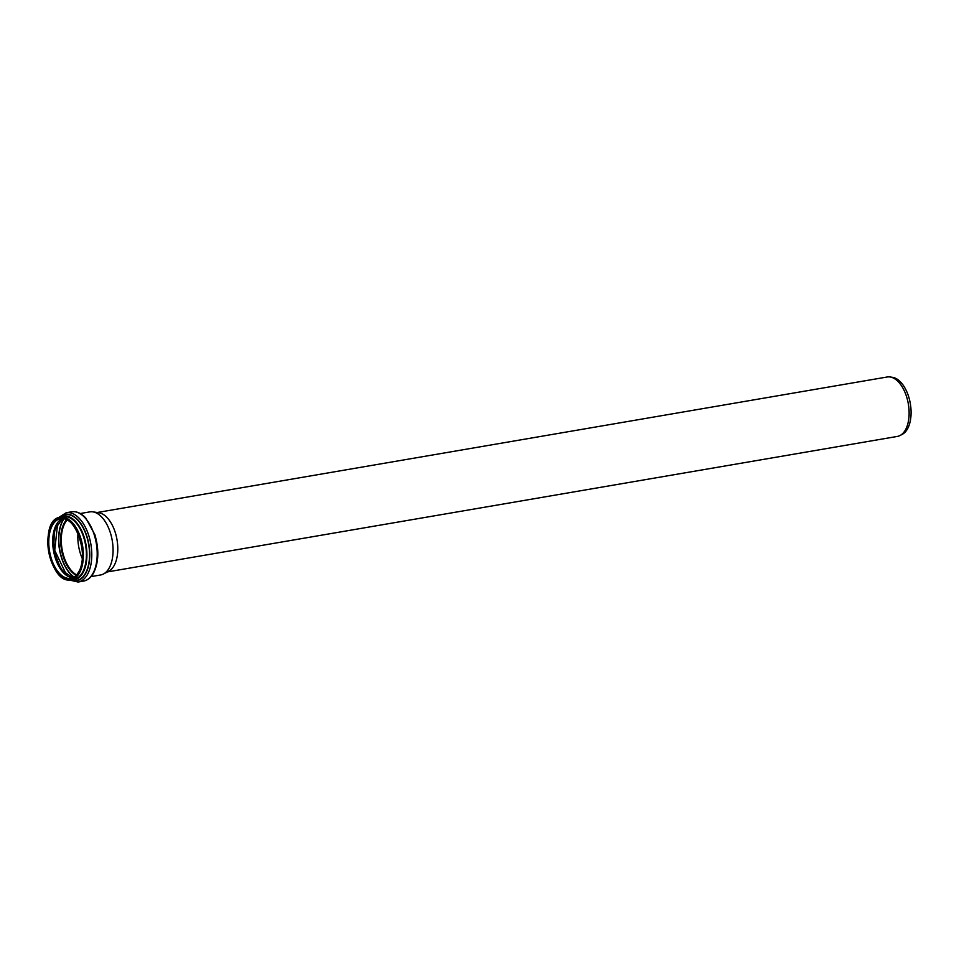 <?xml version="1.0" encoding="UTF-8"?>
<svg xmlns="http://www.w3.org/2000/svg" width="959" height="959" viewBox="0 0 959 959"><rect width="100%" height="100%" fill="white"/><g stroke="black" fill="none" stroke-linecap="round" stroke-linejoin="round"><path stroke-width="1.44" d="M97.243 512.502L887.195 376.995A30.137 16.291 80.3 0 1 890.024 376.971A30.137 16.291 80.3 0 1 906.902 397.757A30.137 16.291 80.3 0 1 905.524 429.728A30.137 16.291 80.3 0 1 900.069 435.494A30.137 16.291 80.3 0 1 897.384 436.417L107.432 571.912M80.244 513.533L89.786 511.89A31.995 17.286 80.3 0 1 92.807 511.854L98.693 512.705A30.137 16.291 80.3 0 1 115.571 533.504A30.137 16.291 80.3 0 1 114.181 565.462A30.137 16.291 80.3 0 1 108.727 571.24L103.464 573.997A31.995 17.286 80.3 0 1 100.611 574.968L91.069 576.599M890.024 376.971L892.481 377.319A29.369 15.871 80.3 0 1 908.928 397.577A29.369 15.871 80.3 0 1 907.586 428.721A29.369 15.871 80.3 0 1 902.263 434.343L900.069 435.494M92.807 511.854A31.995 17.286 80.3 0 1 110.717 533.935A31.995 17.286 80.3 0 1 109.254 567.872A31.995 17.286 80.3 0 1 103.464 573.997M82.246 558.474A30.268 16.351 80.3 0 1 77.967 533.552M79.861 569.79A30.268 16.351 80.3 0 1 78.962 571.612A30.268 16.351 80.3 0 1 70.786 578.325A30.268 16.351 80.3 0 1 49.556 551.257A30.268 16.351 80.3 0 1 60.561 518.663A30.268 16.351 80.3 0 1 71.949 523.698M78.782 572.043A30.748 16.615 80.3 0 1 49.329 553.583A30.748 16.615 80.3 0 1 67.717 520.054A30.748 16.615 80.3 0 1 78.782 572.043M78.986 572.415A31.227 16.878 80.3 0 1 49.077 553.667A31.227 16.878 80.3 0 1 67.753 519.61A31.227 16.878 80.3 0 1 78.986 572.415M50.635 526.599A31.707 17.13 80.3 0 1 60.309 517.237A31.707 17.13 80.3 0 1 80.232 536.537A31.707 17.13 80.3 0 1 79.597 572.715A31.707 17.13 80.3 0 1 71.038 579.751A31.707 17.13 80.3 0 1 58.787 574.153M82.618 572.199A31.707 17.13 80.3 0 1 74.047 579.236L71.038 579.751C49.197 585.254 37.892 519.322 60.309 517.237L63.33 516.721A31.707 17.13 80.3 0 1 83.253 536.021A31.707 17.13 80.3 0 1 82.618 572.199M61.832 516.985A31.851 17.214 80.3 0 1 82.942 534.571A31.851 17.214 80.3 0 1 82.798 572.283A31.851 17.214 80.3 0 1 72.548 579.488M60.537 517.201A32.174 17.382 80.3 0 1 82.654 533.36A32.174 17.382 80.3 0 1 82.942 572.535A32.174 17.382 80.3 0 1 71.254 579.704M60.213 517.261A32.306 17.454 80.3 0 1 82.654 532.964A32.306 17.454 80.3 0 1 83.061 572.619A32.306 17.454 80.3 0 1 70.942 579.763M59.878 517.321L60.273 517.009A33.409 18.053 80.3 0 1 84.488 530.615A33.409 18.053 80.3 0 1 85.555 573.122A33.409 18.053 80.3 0 1 71.074 579.979L70.606 579.811M59.746 517.357A33.541 18.125 80.3 0 1 84.368 530.015A33.541 18.125 80.3 0 1 85.687 573.206A33.541 18.125 80.3 0 1 70.463 579.823M59.446 517.428A33.709 18.209 80.3 0 1 84.332 529.704A33.709 18.209 80.3 0 1 85.759 573.338A33.709 18.209 80.3 0 1 70.151 579.859M58.079 517.908L66.207 512.729A35.159 19 80.3 0 1 88.3 534.127A35.159 19 80.3 0 1 87.593 574.237A35.159 19 80.3 0 1 78.099 582.029L68.7 579.859M92.999 573.314A35.159 19 80.3 0 1 83.493 581.106C87.701 580.291 91.069 577.546 93.622 572.895C98.765 562.238 99.185 549.495 94.869 534.666L85.723 517.968C81.275 513.173 76.564 511.123 71.613 511.806A35.159 19 80.3 0 1 93.706 533.192A35.159 19 80.3 0 1 92.999 573.314M76.576 574.885A30.268 16.351 80.3 0 1 62.059 549.111A30.268 16.351 80.3 0 1 67.154 519.982M76.133 575.352A30.7 16.591 80.3 0 1 61.424 549.219A30.7 16.591 80.3 0 1 66.579 519.682M74.071 577.042A33.577 18.149 80.3 0 1 59.686 549.519A33.577 18.149 80.3 0 1 64.073 518.783M73.891 577.15A33.709 18.209 80.3 0 1 59.494 549.555A33.709 18.209 80.3 0 1 63.869 518.735M59.494 565.45A32.534 17.574 80.3 0 1 54.207 534.571M66.794 575.496A32.414 17.514 80.3 0 1 57.732 522.655M64.828 574.081A30.688 16.579 80.3 0 1 56.341 524.657M62.563 518.567L54.339 530.063L53.704 550.55L61.124 569.646L72.716 577.75A30.268 16.351 80.3 0 1 53.488 550.586A30.268 16.351 80.3 0 1 62.539 518.555M70.786 578.325C73.951 577.75 76.612 575.568 78.758 571.744C89.475 554.973 75.114 514.288 60.561 518.663M78.099 582.029L83.493 581.106M66.207 512.729L71.613 511.806M66.83 575.532L54.723 550.37L57.756 522.619"/></g></svg>
